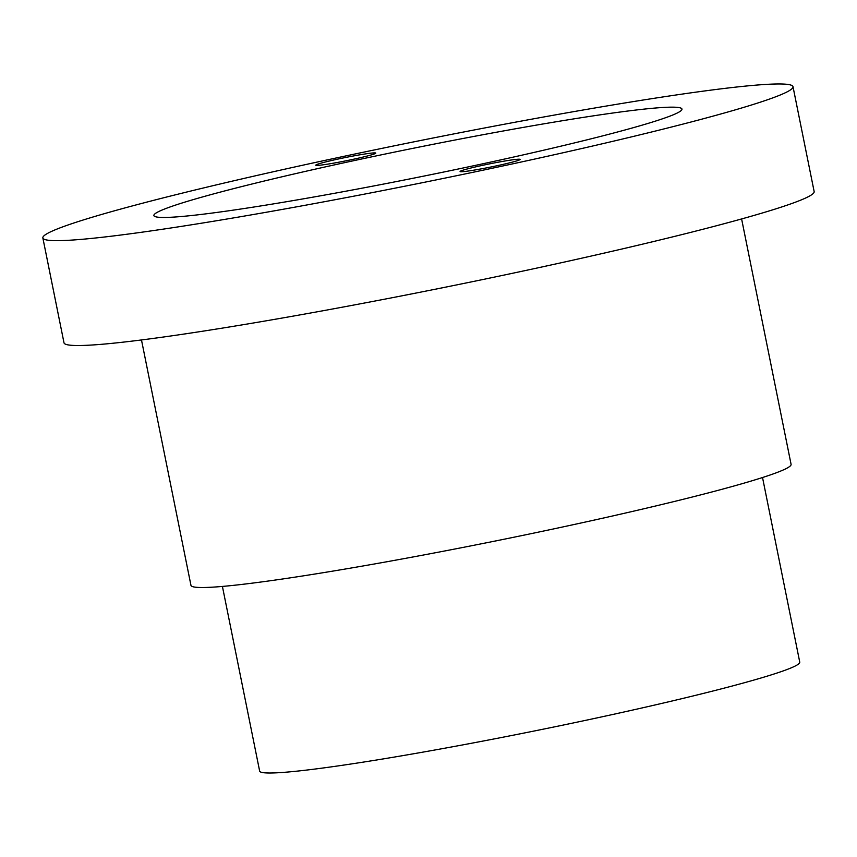 <?xml version="1.0" encoding="UTF-8"?>
<svg xmlns="http://www.w3.org/2000/svg" width="857" height="857" viewBox="0 0 857 857"><rect width="100%" height="100%" fill="white"/><g stroke="black" fill="none" stroke-linecap="round" stroke-linejoin="round"><path stroke-width="1.29" d="M675.177 107.221A269.366 14.687 168.6 0 1 681.304 110.446A269.366 14.687 168.6 0 1 438.43 173.125A269.366 14.687 168.6 0 1 160.677 217.399A269.366 14.687 168.6 0 1 155.031 216.564A269.366 14.687 168.6 0 1 375.591 156.038A269.366 14.687 168.6 0 1 675.177 107.221M762.526 477.52L799.752 662.15A275.493 15.019 168.6 0 1 561.849 725.343A275.493 15.019 168.6 0 1 266.591 772.95A275.493 15.019 168.6 0 1 259.639 771.054L222.413 586.434M741.605 218.942L791.086 464.344A306.099 16.69 168.6 0 1 526.766 534.564A306.099 16.69 168.6 0 1 198.695 587.452A306.099 16.69 168.6 0 1 190.961 585.352L141.48 339.95M52.513 240.571A382.629 20.857 168.6 0 1 42.85 237.935A382.629 20.857 168.6 0 1 373.256 150.168A382.629 20.857 168.6 0 1 783.341 84.05A382.629 20.857 168.6 0 1 793.004 86.686A382.629 20.857 168.6 0 1 462.598 174.464A382.629 20.857 168.6 0 1 52.513 240.571M793.004 86.686L814.15 191.55A382.629 20.857 168.6 0 1 483.744 279.328A382.629 20.857 168.6 0 1 73.659 345.435A382.629 20.857 168.6 0 1 63.996 342.811L42.85 237.935M352.548 159.445A30.606 1.671 168.6 0 1 315.762 165.208A30.606 1.671 168.6 0 1 338.997 158.856A30.606 1.671 168.6 0 1 375.784 153.103A30.606 1.671 168.6 0 1 352.548 159.445M496.856 165.765A30.606 1.671 168.6 0 1 460.08 171.518A30.606 1.671 168.6 0 1 483.305 165.176A30.606 1.671 168.6 0 1 520.092 159.423A30.606 1.671 168.6 0 1 496.856 165.765"/></g></svg>
